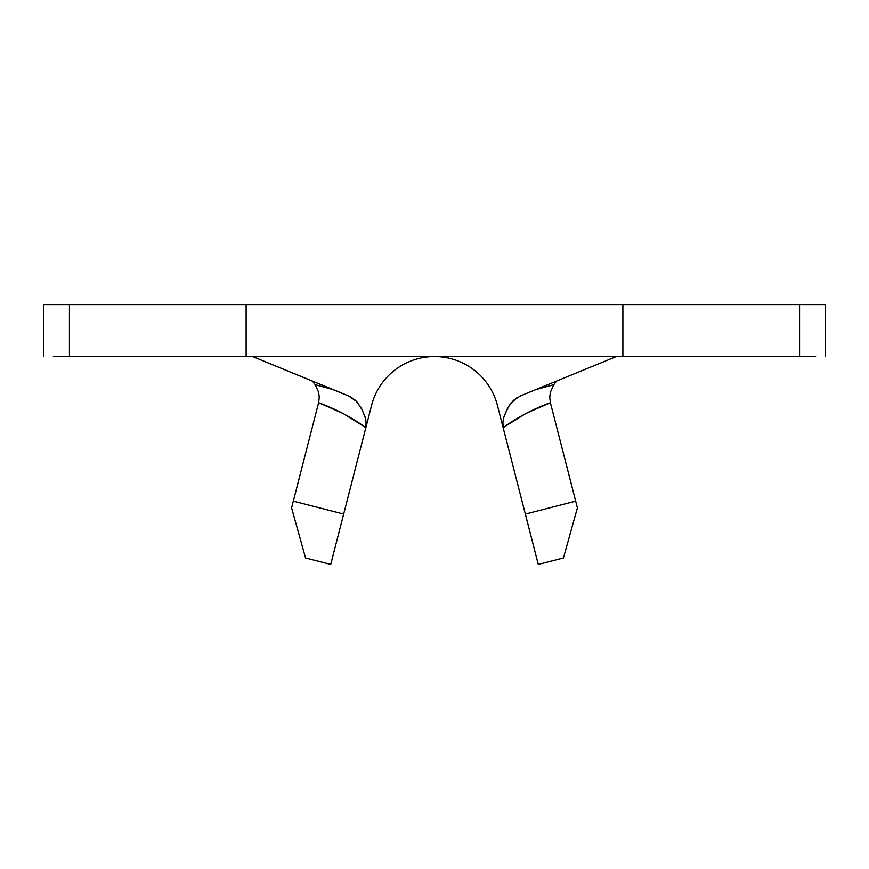 <?xml version="1.0" encoding="UTF-8"?>
<svg xmlns="http://www.w3.org/2000/svg" width="869" height="869" viewBox="0 0 869 869"><rect width="100%" height="100%" fill="white"/><g stroke="black" fill="none" stroke-linecap="round" stroke-linejoin="round"><path stroke-width="1.3" d="M550.446 391.854L549.762 397.415L550.392 402.695L525.864 413.492L503.129 427.613L525.343 514.079L575.68 501.152L577.407 507.898L563.438 557.952L538.269 564.415L497.416 405.345L503.129 427.613L502.814 423.029M53.389 304.584L43.45 304.584L43.45 356.551L43.45 304.584L69.433 304.584L69.433 356.551L69.433 304.584L799.567 304.584L799.567 356.551L799.567 304.584L825.55 304.584L825.55 356.551L825.55 304.584L815.611 304.584M622.877 356.551L799.567 356.551L622.877 356.551L622.877 304.584L622.877 356.551L246.123 356.551L246.123 304.584L246.123 356.551L69.433 356.551L246.123 356.551M69.433 356.551L53.389 356.551M815.611 356.551L799.567 356.551M69.433 304.584L246.123 304.584M622.877 304.584L799.567 304.584M535.554 389.703L553.792 384.685L556.627 381.067L553.51 385.065M615.893 356.746L520.498 395.884L615.893 356.746M553.792 384.685L550.305 392.473L549.762 397.415L550.381 402.651L575.68 501.152L550.392 402.695C533.447 408.875 517.696 417.174 503.129 427.613L502.89 422.128L503.944 416.903L507.8 407.691L513.318 400.511L520.52 395.873M348.48 395.873L252.629 356.551L350.489 396.807L355.649 400.479L361.167 407.648L365.045 416.87L366.11 422.106L365.871 427.613L371.584 405.345L330.731 564.415L305.562 557.952L291.593 507.898L318.608 402.695L293.32 501.152L343.657 514.079L365.871 427.613L343.136 413.492L318.608 402.695L319.238 397.459L318.565 391.908M315.49 385.065L312.373 381.067L315.208 384.685L333.446 389.703M348.502 395.884L356.757 401.597L362.775 410.755M365.762 419.846L366.229 424.984M371.584 405.345A64.958 64.958 0 0 1 497.416 405.345M504.357 415.545L509.256 405.345L516.436 398.024M365.871 427.613C351.304 417.174 335.553 408.875 318.608 402.695L319.238 397.459L318.706 392.506L315.208 384.685M293.32 501.152L343.657 514.079L330.731 564.415L305.562 557.952L291.593 507.898L293.32 501.152M252.488 304.584L251.282 304.584M617.718 304.584L616.512 304.584M537.629 389.073L538.878 388.704M330.133 388.704L331.371 389.073M525.343 514.079L575.68 501.152L577.407 507.898L563.438 557.952L538.269 564.415L525.343 514.079"/></g></svg>

